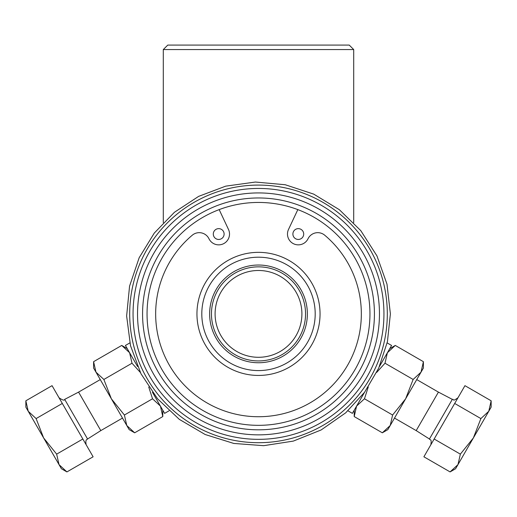 <?xml version="1.0" encoding="UTF-8"?>
<svg xmlns="http://www.w3.org/2000/svg" width="517" height="517" viewBox="0 0 517 517"><rect width="100%" height="100%" fill="white"/><g stroke="black" fill="none" stroke-linecap="round" stroke-linejoin="round"><path stroke-width="0.78" d="M353.706 49.561L349.227 45.082L167.773 45.082L163.294 49.561L353.706 49.561L353.706 222.62M387.155 342.907L391.589 345.466L379.42 366.54M364.556 392.287L352.387 413.367L347.954 410.802M169.046 410.802L164.613 413.367L152.444 392.287M137.58 366.54L125.411 345.466L129.845 342.907M382.334 432.807L390.219 425.504L387.84 429.627L382.334 432.807L354.21 416.566L356.588 406.084L364.472 398.781L392.603 415.022L405.619 398.833L413.135 379.465L421.019 372.162L423.404 361.68L395.272 345.44L387.388 352.743L385.003 363.225L376.699 372.395M423.404 361.68L423.404 368.033L390.219 425.504L392.603 415.022M413.135 379.465L385.003 363.225M368.266 387.007L364.472 398.781M93.596 361.68L95.981 372.162L93.596 368.033L93.596 361.68L121.728 345.44L129.612 352.743L131.997 363.225L103.865 379.465L111.381 398.833L124.397 415.022L152.528 398.781L148.734 387.007M124.397 415.022L126.781 425.504L95.981 372.162L103.865 379.465M140.301 372.395L131.997 363.225M134.666 432.807L129.16 429.627L126.781 425.504L134.666 432.807L162.79 416.566L160.412 406.084L152.528 398.781M66.913 471.918L61.413 468.745L43.628 437.944L25.85 407.15L25.85 400.798L28.235 411.273L36.119 418.576L43.628 437.944L56.65 454.139L59.028 464.615L66.913 471.918L93.112 456.795L87.98 447.903L82.843 439.011L56.65 454.139M82.843 439.011L52.049 385.669L25.85 400.798M62.311 403.454L36.119 418.576M64.683 399.376L78.578 392.106L100.802 430.603L87.56 438.998L64.683 399.376C64.431 400.746 62.538 400.203 59.009 397.728L86.152 444.736C85.059 438.746 87.425 439.721 87.56 438.998M491.15 400.798L491.15 407.15L473.372 437.944L455.587 468.745L450.087 471.918L457.972 464.615L460.35 454.139L473.372 437.944L480.881 418.576L488.765 411.273L491.15 400.798L464.951 385.669L454.689 403.454L480.881 418.576M450.087 471.918L423.888 456.795L454.689 403.454M434.157 439.011L460.35 454.139M429.44 438.998L416.198 430.603L438.422 392.106L452.317 399.376L429.44 438.998C429.982 440.555 431.876 438.099 430.848 444.736L457.991 397.728C451.91 402.232 454.307 398.846 452.317 399.376M224.572 434.661L227.364 435.411M229.981 436.051L229.445 435.928M230.834 436.251L229.205 435.87M275.71 438.151L277.519 437.886M271.212 438.694L274.663 438.293M293.675 434.306L296.441 433.459M299 432.619L298.477 432.8M300.868 431.966L298.244 432.878M209.223 429.252L208.648 429.007M209.417 429.336L211.75 430.299M242.292 438.287L240.89 438.093M293.662 434.312L292.512 434.635M303.783 430.881L303.13 431.126M286.237 436.232L283.549 436.813M251.475 439.14L250.112 439.056M217.411 432.419L215.751 431.831M292.796 434.558L291.666 434.875M278.837 437.679L281.687 437.175M284.331 436.652L283.788 436.762M263.592 439.237L265.421 439.146M259.069 439.334L262.539 439.276M255.98 439.314L256.574 439.321M257.815 439.334L256.6 439.321M251.462 439.14L254.926 439.288M249.478 439.011L247.12 438.823M248.994 438.978L248.121 438.907M247.863 438.888L247.54 438.855M237.245 437.524L234.459 437.014M217.127 432.322L217.864 432.574M223.318 434.306L220.307 433.382M258.5 188.447A125.444 125.444 0 0 0 133.056 313.89A125.444 125.444 0 0 0 258.5 439.34A125.444 125.444 0 0 0 383.944 313.89A125.444 125.444 0 0 0 258.5 188.447M213.295 234.046A5.403 5.403 0 0 1 221.405 229.361A5.403 5.403 0 0 1 221.405 238.725A5.403 5.403 0 0 1 213.295 234.046M292.893 234.046A5.403 5.403 0 0 1 300.997 229.361A5.403 5.403 0 0 1 300.997 238.725A5.403 5.403 0 0 1 292.893 234.046M219.176 209.618L228.488 229.451A10.812 10.812 0 0 1 223.357 243.804A10.812 10.812 0 0 1 208.971 238.757A10.812 10.812 0 0 0 192.285 235.203A102.844 102.844 0 0 0 183.729 384.499A102.844 102.844 0 0 0 333.271 384.499A102.844 102.844 0 0 0 324.715 235.203A10.812 10.812 0 0 0 308.029 238.757A10.812 10.812 0 0 1 293.643 243.804A10.812 10.812 0 0 1 288.512 229.451L297.824 209.618M258.5 360.937A47.041 47.041 0 0 1 211.459 313.89A47.041 47.041 0 0 1 258.5 266.85A47.041 47.041 0 0 1 305.541 313.89A47.041 47.041 0 0 1 258.5 360.937M258.5 357.292A43.402 43.402 0 0 0 301.902 313.89A43.402 43.402 0 0 0 258.5 270.488A43.402 43.402 0 0 0 215.098 313.89A43.402 43.402 0 0 0 258.5 357.292M258.5 442.701A128.804 128.804 0 0 0 387.304 313.89A128.804 128.804 0 0 0 258.5 185.086A128.804 128.804 0 0 0 129.696 313.89A128.804 128.804 0 0 0 258.5 442.701M258.5 425.336A111.446 111.446 0 0 1 147.054 313.89A111.446 111.446 0 0 1 258.5 202.444A111.446 111.446 0 0 1 369.946 313.89A111.446 111.446 0 0 1 258.5 425.336M258.5 429.814A115.924 115.924 0 0 0 358.895 255.928A115.924 115.924 0 0 0 158.105 255.928A115.924 115.924 0 0 0 258.5 429.814M258.5 434.855A120.965 120.965 0 0 1 153.743 253.408A120.965 120.965 0 0 1 363.257 253.408A120.965 120.965 0 0 1 258.5 434.855M258.5 362.753A48.863 48.863 0 0 0 307.363 313.89A48.863 48.863 0 0 0 258.5 265.027A48.863 48.863 0 0 0 209.637 313.89A48.863 48.863 0 0 0 258.5 362.753M258.5 370.586A56.696 56.696 0 0 0 315.196 313.89A56.696 56.696 0 0 0 258.5 257.195A56.696 56.696 0 0 0 201.804 313.89A56.696 56.696 0 0 0 258.5 370.586M258.5 375.439A61.549 61.549 0 0 0 320.049 313.89A61.549 61.549 0 0 0 258.5 252.348A61.549 61.549 0 0 0 196.951 313.89A61.549 61.549 0 0 0 258.5 375.439M390.387 313.89L386.981 284.111L376.938 255.87L360.776 230.627L339.333 209.682L313.716 194.121L285.242 184.743L255.392 182.042L225.703 186.152L198.625 196.382L174.436 212.274L154.292 233.057L139.163 257.737L129.567 286.134L126.633 315.965L130.504 345.686L140.986 373.765L157.543 398.756L179.315 419.358L205.171 434.513L233.787 443.444L263.676 445.673L293.301 441.104L321.128 429.963L345.718 412.818L364.588 392.248L378.702 368.162L387.433 341.653L390.387 313.89M163.294 49.561L163.294 222.62M354.21 410.214L354.21 416.566M389.773 348.62L395.272 345.44M162.79 410.214L162.79 416.566M127.227 348.62L121.728 345.44M100.802 430.603L122.49 418.079M78.578 392.106L100.266 379.581M438.422 392.106L416.734 379.581M416.198 430.603L394.51 418.079"/></g></svg>
